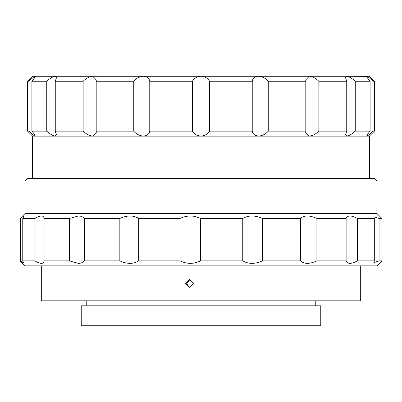 <?xml version="1.0" encoding="UTF-8"?>
<svg xmlns="http://www.w3.org/2000/svg" width="402" height="402" viewBox="0 0 402 402"><rect width="100%" height="100%" fill="white"/><g stroke="black" fill="none" stroke-linecap="round" stroke-linejoin="round"><path stroke-width="0.6" d="M369.423 178.543L369.423 136.127L92.741 136.127C89.309 135.695 86.108 134.032 83.139 131.137L83.139 81.234C86.103 78.34 89.299 76.676 92.741 76.239L73.747 76.239M369.423 136.127L374.413 131.137L373.051 131.137C370.041 134.027 367.976 135.69 366.865 136.127C366.534 135.695 367.609 134.032 370.096 131.137L355.257 131.137C352.082 134.027 349.283 135.69 346.861 136.127L345.524 134.715L346.74 131.137L318.861 131.137C315.897 134.027 312.701 135.69 309.259 136.127L305.696 132.389L305.806 131.137L268.245 131.137C265.858 134.027 262.647 135.69 258.607 136.127C254.838 135.695 252.717 134.032 252.235 131.137L209.517 131.137C207.995 134.027 205.156 135.69 201 136.127C196.849 135.695 194.01 134.032 192.483 131.137L149.765 131.137C149.288 134.027 147.162 135.69 143.393 136.127C139.363 135.695 136.147 134.032 133.755 131.137L96.194 131.137L96.304 132.389L92.741 136.127L32.577 136.127L32.577 178.543M83.139 131.137L55.26 131.137L56.476 134.715L55.139 136.127C52.727 135.695 49.923 134.032 46.743 131.137L31.904 131.137C34.391 134.027 35.466 135.69 35.135 136.127C34.029 135.695 31.964 134.032 28.949 131.137L27.587 131.137L32.577 136.127M33.466 135.127L34.25 135.7M368.569 135.102L366.714 135.961M369.207 134.585L371.332 132.73M28.949 131.137L28.949 81.234L27.587 81.234L27.587 131.137M46.743 131.137L46.743 81.234L31.904 81.234L31.904 131.137M83.139 81.234L55.26 81.234L55.26 131.137M133.755 131.137L133.755 81.234L96.194 81.234L96.194 131.137M192.483 131.137L192.483 81.234L149.765 81.234L149.765 131.137M252.235 131.137L252.235 81.234L209.517 81.234L209.517 131.137M305.806 131.137L305.806 81.234L268.245 81.234L268.245 131.137M346.74 131.137L346.74 81.234L318.861 81.234L318.861 131.137M370.096 131.137L370.096 81.234L355.257 81.234L355.257 131.137M370.096 81.234C367.609 78.34 366.534 76.676 366.865 76.239L369.423 76.239L374.413 81.234L373.051 81.234L373.051 131.137M46.743 81.234C49.918 78.34 52.717 76.676 55.139 76.239L56.476 77.651L56.426 77.174M133.755 81.234C136.142 78.34 139.353 76.676 143.393 76.239L55.139 76.239L53.391 76.666M51.27 77.782L49.009 79.365M28.949 81.234C31.959 78.34 34.024 76.676 35.135 76.239L32.577 76.239L27.587 81.234M55.139 76.239L35.135 76.239L33.436 77.264M32.793 77.782L30.668 79.636M31.904 81.234C34.391 78.335 35.466 76.671 35.135 76.239L35.286 76.405M56.476 77.661L55.26 81.234M92.741 76.239L96.304 79.978L96.194 81.234M192.483 81.234C194.005 78.34 196.844 76.676 201 76.239L143.393 76.239C147.162 76.671 149.283 78.335 149.765 81.234M252.235 81.234C252.712 78.34 254.838 76.676 258.607 76.239L201 76.239C205.151 76.671 207.99 78.335 209.517 81.234M305.806 81.234L305.696 79.978L309.259 76.239L258.607 76.239C262.637 76.671 265.853 78.335 268.245 81.234M346.74 81.234L345.524 77.651L346.861 76.239L309.259 76.239C312.691 76.671 315.892 78.335 318.861 81.234M366.714 76.405L346.861 76.239C349.273 76.671 352.077 78.335 355.257 81.234M366.865 76.239C367.971 76.671 370.036 78.335 373.051 81.234M368.533 77.239L367.75 76.666M349.685 77.179L346.861 76.239M328.253 76.239L309.259 76.239M119.836 260.883L119.836 218.467C126.454 215.462 132.293 215.201 137.358 217.678L138.655 218.467L138.655 260.883L137.358 261.672C132.323 264.154 126.484 263.888 119.836 260.883L84.335 260.883C83.063 262.491 81.083 263.325 78.4 263.38L69.435 260.883L44.084 260.883C43.748 263.888 41.15 264.149 36.301 261.672L34.904 260.883L22.763 260.883L23.939 263.189L20.1 260.883L20.1 218.467L23.939 216.16L22.763 218.467L22.763 260.883M34.904 260.883L34.904 218.467L36.301 217.678C41.14 215.196 43.733 215.462 44.084 218.467L44.084 260.883M69.435 260.883L69.435 218.467L78.4 215.969C81.083 216.025 83.063 216.859 84.335 218.467L84.335 260.883M25.09 181.041L376.91 181.041L374.413 178.543L27.587 178.543L25.09 181.041L25.09 213.477L20.1 218.467M376.91 181.041L376.91 213.477L381.9 218.467L381.9 260.883L376.91 265.873L25.09 265.873L20.1 260.883M381.9 260.883L379.066 260.883L373.86 262.606L374.307 260.883L357.413 260.883C351.232 264.169 347.469 264.169 346.122 260.883L316.897 260.883C309.691 264.169 304.198 264.169 300.43 260.883L262.4 260.883C255.034 264.169 248.486 264.169 242.743 260.883L200.497 260.883C193.864 264.169 187.041 264.169 180.026 260.883L138.655 260.883M376.91 213.477L25.09 213.477M119.836 218.467L84.335 218.467M180.026 260.883L180.026 218.467L138.655 218.467M180.026 218.467C187.005 215.181 193.829 215.181 200.497 218.467L200.497 260.883M242.743 260.883L242.743 218.467L200.497 218.467M242.743 218.467C248.446 215.181 254.999 215.181 262.4 218.467L262.4 260.883M300.43 260.883L300.43 218.467L262.4 218.467M300.43 218.467C304.168 215.181 309.661 215.181 316.897 218.467L316.897 260.883M346.122 260.883L346.122 218.467L316.897 218.467M346.122 218.467C347.449 215.181 351.212 215.181 357.413 218.467L357.413 260.883M374.307 260.883L374.307 218.467L357.413 218.467M374.307 218.467L373.86 216.743L379.066 218.467L379.066 260.883M381.9 218.467L379.066 218.467M20.407 260.883L20.407 218.467M34.904 218.467L22.763 218.467M69.435 218.467L44.084 218.467M190.071 279.4L186.724 283.34L188.262 286.495M193.422 283.34L189.432 287.335L185.458 283.34L189.432 279.35L193.422 283.34M93.214 305.796L81.234 305.796L81.234 325.761L320.766 325.761L320.766 305.796L93.214 305.796M360.689 265.873L360.689 300.807L41.311 300.807L41.311 265.873M374.413 81.234L374.413 131.137M86.224 300.807L86.224 305.796M315.776 300.807L315.776 305.796"/></g></svg>
